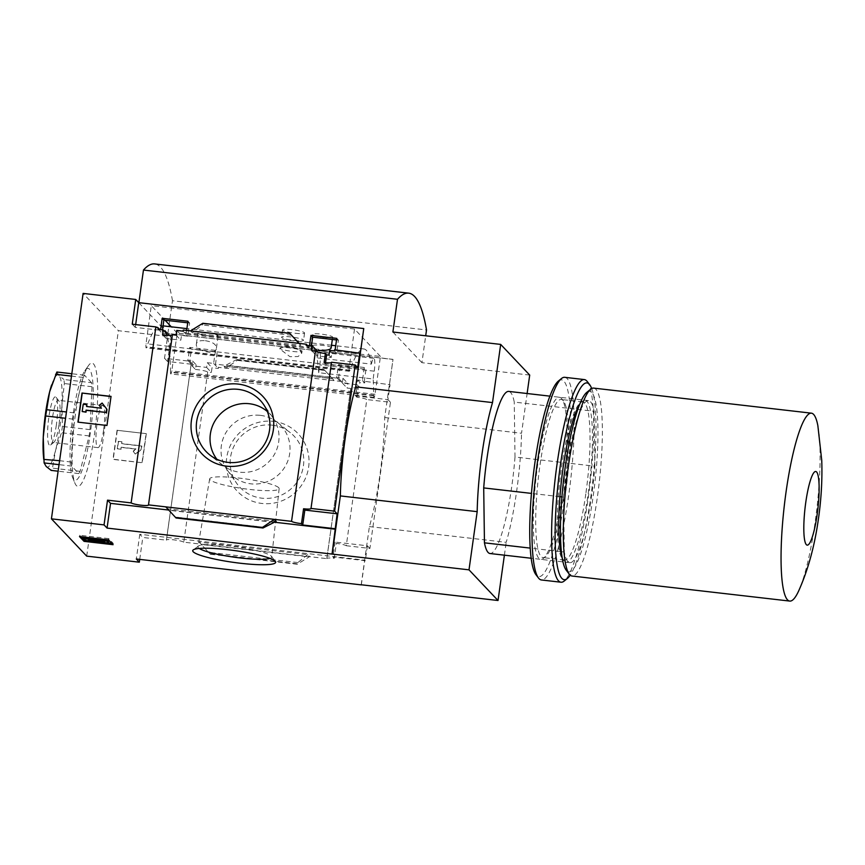 <?xml version="1.0" encoding="UTF-8"?>
<svg xmlns="http://www.w3.org/2000/svg" width="865" height="865" viewBox="0 0 865 865"><rect width="100%" height="100%" fill="white"/><g stroke="black" fill="none" stroke-linecap="round" stroke-linejoin="round"><path stroke-width="0.65" stroke-dasharray="4.33 3.24" d="M299.733 349.871L301.712 353.298L298.079 356.531L289.948 356.672L279.871 349.017L280.638 347.676A11.126 1.579 -172 0 0 279.99 348.098A11.126 1.579 -172 0 0 290.791 351.201A11.126 1.579 -172 0 0 302.026 351.19A11.126 1.579 -172 0 0 299.733 349.871C292.457 346.205 286.099 345.47 280.638 347.676A11.126 1.579 -172 0 1 289.299 347.838A11.126 1.579 -172 0 1 299.733 349.871M331.133 348.011C332.344 345.6 310.059 343.459 310.73 346.616C310.73 348.206 313.389 349.46 318.709 350.39M205.373 340.713C212.563 341.891 216.25 344.335 216.434 348.065C216.282 356.283 194.279 350.779 196.442 343.794C197.079 341.275 200.053 340.248 205.373 340.713M373.702 395.694L170.47 372.307A3.709 0.638 96.6 0 0 170.816 373.918A3.709 0.638 96.6 0 0 171.8 370.901L177.228 333.079L380.459 356.466L375.032 394.289A3.709 0.638 96.6 0 1 374.048 397.305A3.709 0.638 96.6 0 1 373.702 395.694A107.001 18.489 96.6 0 0 373.702 395.251L373.745 395.294A107.184 18.522 96.6 0 0 373.15 378.967L318.709 372.696A107.184 18.522 96.6 0 0 316.99 357.851L371.42 364.111A107.184 18.522 96.6 0 0 363.906 348.973A107.184 18.522 96.6 0 0 350.001 370.198L146.801 346.854A107.001 18.489 96.6 0 0 146.693 347.179A3.709 0.638 96.6 0 1 146.207 347.914A3.709 0.638 96.6 0 1 146.055 343.697L151.278 305.648L165.042 320.201M373.745 395.294L170.502 371.907A107.184 18.522 96.6 0 0 160.663 325.597A107.184 18.522 96.6 0 0 146.758 346.811M373.702 395.251L170.47 371.864A107.001 18.489 96.6 0 1 170.47 372.307M350.001 370.198L146.801 346.854M350.033 370.242A107.001 18.489 96.6 0 0 349.925 370.566L146.693 347.179M187.727 322.807L189.63 323.023L187.824 336.15L181.477 335.425L180.817 340.161L166.123 338.475L166.577 335.209M187.943 321.25L189.63 323.023M215.504 350.379L189.738 347.416L187.867 360.467L192.581 361.008L191.911 365.722L206.605 367.409L207.286 362.705L213.633 363.43L215.504 350.379L217.191 352.163L215.504 364.154L338.539 378.319L341.556 381.508L341.405 382.6L347.752 383.325L347.092 388.05L350.747 388.471A8.899 1.254 8 0 1 350.725 388.353A8.899 1.254 8 0 1 358.175 388.147L356.921 386.828L355.645 395.921L387.942 399.63L390.039 384.73L364.306 381.281L390.039 384.73M189.738 347.416L191.424 349.2L217.191 352.163M158.003 328.905L162.058 333.187L162.512 329.879M159.56 329.295L160.49 330.279L160.598 329.522M187.867 360.467L191.922 364.749L192.073 363.657L189.738 361.192L191.424 349.2M166.772 333.728L162.058 333.187M192.581 361.008L196.117 364.749A8.899 1.254 8 0 0 191.922 364.749M162.577 334.723L166.123 338.475M191.911 365.722L195.458 369.474L196.117 364.749M176.071 335.144L180.817 340.161M206.605 367.409L211.352 372.437L212.022 367.712L218.369 368.436L218.521 367.344L215.504 364.154M195.458 369.474A8.899 1.254 8 0 1 207.697 372.015L211.352 372.437M176.741 330.419L181.477 335.425M207.286 362.705L212.022 367.712M183.088 331.144L187.824 336.15M213.633 363.43L218.369 368.436M186.645 330.452L186.256 333.241L183.239 330.052M336.517 339.934L338.42 340.15L336.626 353.277L331.9 352.736L331.252 357.472L316.558 355.785L317.087 351.893M336.745 338.366L338.42 340.15M364.306 367.506L338.539 364.533L336.658 377.594L343.016 378.319L342.335 383.033L357.04 384.72L357.71 380.016L362.435 380.557L364.306 367.506L365.992 369.279L364.306 381.281M338.539 364.533L340.226 366.317L365.992 369.279M329.673 350.379L331.9 352.736M329.003 355.104L331.252 357.472M357.04 384.72L359.278 387.098L356.921 386.828M357.71 380.016L359.948 382.373L359.278 387.098M334.387 350.92L336.626 353.277M362.435 380.557L364.662 382.914L359.948 382.373M335.123 349.893L334.539 349.828M364.814 381.822L364.662 382.914M306.113 345.308L310.849 350.314L311.454 345.924M307.443 345.459L309.292 347.406L309.529 345.697M336.658 377.594L341.405 382.6M338.539 378.319L340.226 366.317M317.206 351.039L310.849 350.314M343.016 378.319L347.752 383.325M311.8 350.757L316.558 355.785M342.335 383.033L347.092 388.05M341.556 381.508L218.521 367.344M324.537 370.09L334.29 380.665L324.537 370.09L237.648 360.1L225.787 368.187L223.905 366.198L235.54 360.186L237.086 359.548L237.648 360.1M273.437 421.374A41.866 40.806 136.6 0 1 300.263 487.017A41.866 40.806 136.6 0 1 229.312 478.853A41.866 40.806 136.6 0 1 273.437 421.374M207.697 372.015L183.78 542.171L326.829 558.639L350.747 388.471M186.256 333.241L309.292 347.406M190.495 330.895L192.376 332.874L202.205 324.959L203.307 323.813L202.821 323.283M299.009 343.383L300.89 345.362L192.376 332.874M335.058 350.368L360.272 353.266M135.664 324.58L135.264 327.381L160.49 330.279M389.531 384.19L393.002 359.462L167.994 333.566L164.523 358.294L189.738 361.192M355.645 395.921L356.899 397.24A8.899 1.254 8 0 1 366.825 399.565L346.281 545.729A8.899 1.254 -172 0 0 336.355 543.404L334.258 558.314A8.899 1.254 -172 0 0 326.808 558.509A8.899 1.254 -172 0 0 326.829 558.639M356.899 397.24L358.175 388.147M325.532 362.738L325.37 363.916L357.667 367.636M324.115 362.597L325.37 363.916M183.78 542.171A8.899 1.254 -172 0 0 174.254 539.901A8.899 1.254 -172 0 0 166.404 540.052A8.899 1.254 -172 0 0 166.426 540.171L191.154 364.197A8.899 1.254 8 0 1 191.133 364.079A8.899 1.254 8 0 1 192.073 363.657M191.154 364.197L167.54 361.483L171.011 336.755L118.386 330.7L83.105 293.408M164.523 358.294L167.54 361.483M132.248 324.191L135.264 327.381M561.926 496.91L563.548 497.105A81.591 14.099 -83.4 0 1 588.524 400.592A81.591 14.099 -83.4 0 1 594.093 411.275L514.253 402.084A81.591 14.099 -83.4 0 0 508.685 391.402M559.915 496.683L531.467 493.407M346.281 545.729L369.906 548.442L390.45 402.279L366.825 399.565M369.906 548.442L367.398 545.793L335.101 542.074L336.355 543.404M387.942 399.63L390.45 402.279M361.202 584.762L369.387 526.59A92.717 16.013 -83.4 0 0 384.709 417.514L393.002 359.462M361.332 584.783L364.792 560.163L139.784 534.267L142.801 537.457L166.426 540.171M367.398 545.793L365.311 560.704L364.792 560.163M334.258 558.314L333.003 556.984L365.311 560.704M199.177 542.171L210.357 554.249L199.177 542.171L307.68 554.66L309.562 556.649L297.246 564.25L210.357 554.249M307.68 554.66L297.852 562.574L296.749 563.731L297.246 564.25M146.326 433.668L142.238 462.753L113.207 459.412L117.294 430.327L146.326 433.668L117.294 430.327M139.719 559.385L142.801 537.457M86.705 556.13L118.386 330.7M138.876 302.664L363.862 328.668M138.854 302.772L167.875 333.447L392.883 359.343M167.994 333.566L171.011 336.755M165.766 506.868L176.028 517.962M273.881 522.146L168.697 510.047M299.052 343.383L300.89 345.362M384.709 417.514L521.53 433.257L527.12 393.521M167.875 333.447L172.481 300.728L426.521 329.954M529.704 375.086L421.925 362.684L425.699 335.782M369.387 526.59L506.198 542.333A92.717 16.013 96.6 0 0 521.53 433.257M504.392 555.179L506.198 542.333M421.925 362.684L392.894 332.009M75.385 414.703A62.053 10.726 96.6 0 0 74.909 483.135A62.053 10.726 96.6 0 0 95.55 425.991A62.053 10.726 96.6 0 0 88.425 365.657A62.053 10.726 96.6 0 0 75.385 414.703M78.142 422.152L107.152 425.677L111.044 396.386M87.03 404.885L83.202 404.258M83.397 404.474L82.37 411.74M102.319 403.274L99.389 405.544L101.594 408.41L86.576 406.496M117.089 430.121L113.001 459.207L142.238 462.753M142.033 462.548L146.131 433.462M121.911 441.756L118.278 441.345L117.262 448.611L120.884 449.032L121.143 447.216L135.967 448.913L133.048 451.195L135.254 454.06L141.103 449.508L141.611 445.875L121.651 443.572L121.911 441.756L121.857 443.788L141.817 446.081L141.309 449.724L135.448 454.276L133.242 451.4L136.173 449.13L121.338 447.421L121.089 449.238L117.456 448.827L118.483 441.55L122.106 441.972M139.784 534.267L136.313 558.995M172.481 300.728A250.439 43.272 96.6 0 0 154.651 263.922M335.101 542.074L333.003 556.984M563.548 497.105L564.304 552.021A81.591 14.099 -83.4 0 0 569.873 562.704A81.591 14.099 -83.4 0 0 594.85 466.192L515.01 457.012L514.253 402.084M515.01 457.012A81.591 14.099 -83.4 0 1 490.022 553.524M817.857 425.645A94.577 16.338 -83.4 0 1 815.09 522.46A94.577 16.338 -83.4 0 1 798.903 590.395M593.639 388.104A94.577 16.338 -83.4 0 1 597.337 497.407A94.577 16.338 -83.4 0 1 572.014 576.025M586.686 392.461A90.868 15.7 -83.4 0 1 593.141 496.38A90.868 15.7 -83.4 0 1 566.24 570.208M594.85 466.192L594.093 411.275M564.304 552.021L561.407 551.686M560.671 551.6L530.234 548.107M73.006 415.265A56.279 9.72 96.6 0 0 72.574 477.318A56.279 9.72 96.6 0 0 91.301 425.504A56.279 9.72 96.6 0 0 84.835 370.793A56.279 9.72 96.6 0 0 73.006 415.265M91.56 382.687L84.489 375.205L83.191 377.454L74.152 412.864L73.266 419.157L71.298 462.051L71.709 466.105L78.791 473.577L80.088 471.328L89.127 435.917L90.014 429.624L91.971 386.731L91.56 382.687L63.945 379.508L64.356 383.552L61.956 404.842L62.399 426.445L61.512 432.738L55.576 450.287L52.473 468.16L51.176 470.398M91.971 386.731L64.356 383.552M90.014 429.624L62.399 426.445M89.127 435.917L61.512 432.738M80.088 471.328L52.473 468.16M78.791 473.577L58.117 471.198M71.709 466.105L59.036 464.646M71.298 462.051L59.588 460.699M73.266 419.157L65.556 418.271M74.152 412.864L66.443 411.978M83.191 377.454L71.481 376.102M84.489 375.205L71.817 373.745M56.874 372.026L58.993 375.605L63.945 379.508M51.619 384.957A46.364 8.012 -83.4 0 1 58.993 375.605A46.364 8.012 -83.4 0 1 61.956 404.842A46.364 8.012 -83.4 0 1 55.576 450.287A46.364 8.012 -83.4 0 1 46.213 466.495A46.364 8.012 -83.4 0 1 43.391 455.271M56.344 425.007A24.404 4.217 -83.4 0 1 50.592 444.999A24.404 4.217 -83.4 0 1 48.418 420.574A24.404 4.217 -83.4 0 1 56.084 397.273A24.404 4.217 -83.4 0 1 56.344 425.007M267.339 411.524A34.924 34.038 136.6 0 1 272.853 417.546A34.924 34.038 136.6 0 1 267.923 462.678A34.924 34.038 136.6 0 1 222.586 465.1A34.924 34.038 136.6 0 1 216.877 459.272M260.343 415.351A34.924 34.038 136.6 0 1 277.47 422.434A34.924 34.038 136.6 0 1 278.93 474.312A34.924 34.038 136.6 0 1 227.214 469.987A34.924 34.038 136.6 0 1 226.133 432.295A34.924 34.038 136.6 0 1 260.343 415.351M272.097 425.147A37.249 36.308 136.6 0 1 290.37 432.705A37.249 36.308 136.6 0 1 291.916 488.044A37.249 36.308 136.6 0 1 236.761 483.427A37.249 36.308 136.6 0 1 235.604 443.226A37.249 36.308 136.6 0 1 272.097 425.147M278.735 487.709A35.076 4.963 -172 0 0 242.135 478.453A35.076 4.963 -172 0 0 209.676 478.864A35.076 4.963 -172 0 0 243.725 488.671A35.076 4.963 -172 0 0 279.146 488.628A35.076 4.963 -172 0 0 278.735 487.709M270.01 558.401A37.249 5.266 -172 0 0 271.718 557.114A37.249 5.266 -172 0 0 271.437 556.346A37.249 5.266 -172 0 0 271.275 556.152A37.249 5.266 -172 0 0 234.966 546.658A37.249 5.266 -172 0 0 198.42 546.085A37.249 5.266 -172 0 0 197.944 546.745A37.249 5.266 -172 0 0 199.231 548.453M111.704 543.242L113.25 543.415L108.698 538.603L108.525 539.879M113.25 543.415L113.077 544.691M108.698 538.603L79.667 535.262L79.493 536.538M79.667 535.262L81.04 536.711M105.66 539.544A5.568 0.789 -172 0 0 101.67 538.863L101.648 539.09M89.398 539.565L88.49 538.062L101.767 540.83A4.822 0.681 -172 0 0 108.644 541.166M89.528 537.695L83.527 536.776L85.808 539.187L85.624 540.463M85.808 539.187L89.43 539.598M101.519 539.382L104.751 540.441L101.41 540.16M85.386 540.214L89.29 540.657M101.281 542.041L107.217 542.723M103.605 429.992A21.225 3.665 -83.4 0 1 97.929 447.627A21.225 3.665 -83.4 0 1 96.707 426.121A21.225 3.665 -83.4 0 1 102.784 405.458A21.225 3.665 -83.4 0 1 103.605 429.992M58.971 424.845A21.225 3.665 -83.4 0 1 53.965 442.242A21.225 3.665 -83.4 0 1 53.284 442.491A21.225 3.665 -83.4 0 1 52.073 420.985A21.225 3.665 -83.4 0 1 58.139 400.322A21.225 3.665 -83.4 0 1 58.733 400.722A21.225 3.665 -83.4 0 1 58.971 424.845M294.251 340.54A11.126 1.579 -172 0 0 303.561 340.28A11.126 1.579 -172 0 0 292.759 337.177A11.126 1.579 -172 0 0 281.525 337.188A11.126 1.579 -172 0 0 294.251 340.54M177.228 333.079L171.302 326.819M380.459 356.466L354.509 329.035L151.278 305.648M354.509 329.035L349.287 367.084A3.709 0.638 96.6 0 0 349.438 371.301A3.709 0.638 96.6 0 0 349.925 370.566M371.42 364.111A11.126 1.925 96.6 0 1 373.81 358.326A11.126 1.925 96.6 0 1 374.242 371.182L373.15 378.967M324.126 337.404A10.196 1.438 -172 0 0 332.657 337.166A10.196 1.438 -172 0 0 320.991 334.095A10.196 1.438 -172 0 0 312.46 334.333A10.196 1.438 -172 0 0 324.126 337.404M209.622 336.02A10.196 1.438 -172 0 0 218.164 335.782A10.196 1.438 -172 0 0 206.497 332.711A10.196 1.438 -172 0 0 197.955 332.949A10.196 1.438 -172 0 0 209.622 336.02M295.268 333.263A11.126 1.579 -172 0 0 304.577 333.014A11.126 1.579 -172 0 0 293.786 329.9A11.126 1.579 -172 0 0 282.541 329.911A11.126 1.579 -172 0 0 295.268 333.263M318.709 372.696L319.801 364.922A11.126 1.925 96.6 0 0 319.369 352.066A11.126 1.925 96.6 0 0 316.99 357.851M564.337 491.439A79.591 13.754 -83.4 0 1 545.566 556.649A79.591 13.754 -83.4 0 1 543.025 557.601A79.591 13.754 -83.4 0 1 538.473 476.961A79.591 13.754 -83.4 0 1 561.223 399.468A79.591 13.754 -83.4 0 1 563.483 400.971A79.591 13.754 -83.4 0 1 564.337 491.439M585.81 493.915A79.591 13.754 -83.4 0 1 564.499 560.066A79.591 13.754 -83.4 0 1 562.25 558.563A79.591 13.754 -83.4 0 1 559.947 479.437A79.591 13.754 -83.4 0 1 580.166 402.885A79.591 13.754 -83.4 0 1 582.696 401.944A79.591 13.754 -83.4 0 1 585.81 493.915M562.683 491.536A81.591 14.099 -83.4 0 1 543.436 558.39A81.591 14.099 -83.4 0 1 536.159 476.691A81.591 14.099 -83.4 0 1 561.807 398.787A81.591 14.099 -83.4 0 1 562.683 491.536M558.325 381.108A99.032 17.105 -83.4 0 1 565.353 494.369A99.032 17.105 -83.4 0 1 536.041 574.814M564.726 377.313A101.994 17.624 -83.4 0 1 568.716 495.18A101.994 17.624 -83.4 0 1 541.404 579.972M587.216 381.497A101.994 17.624 -83.4 0 1 588.319 497.44A101.994 17.624 -83.4 0 1 564.25 581.01M591.682 388.526A99.032 17.105 -83.4 0 1 590.763 497.289A99.032 17.105 -83.4 0 1 570.208 575.171M579.691 404.279A81.591 14.099 -83.4 0 1 582.296 401.144A81.591 14.099 -83.4 0 1 588.092 494.466A81.591 14.099 -83.4 0 1 563.926 560.747A81.591 14.099 -83.4 0 1 562.099 557.103M224.013 366.241L332.452 378.719L223.905 366.198M324.04 369.571L237.151 359.57M296.749 563.731L209.86 553.73M275.87 521.303L167.648 508.858M290.197 333.804L203.307 323.813M273.578 522.319L168.945 510.274M264.528 527.358L175.206 517.075M298.771 343.07L194.138 331.036M291.527 335.242L202.205 324.959M305.918 556.509L201.296 544.463M297.852 562.574L208.541 552.303M331.111 377.259L226.489 365.225M324.851 370.458L235.54 360.186M101.767 540.83L101.583 542.106M88.49 538.062L88.306 539.338M104.73 540.398L104.557 541.663M104.46 540.095L104.276 541.371M349.287 367.084L146.055 343.697M375.032 394.289L171.8 370.901M374.242 371.182L319.801 364.922M363.906 348.973L335.707 345.73M331.522 345.254L186.905 328.614M163.063 325.867L160.663 325.597M326.808 558.509L350.725 388.353M311.022 508.555L331.565 362.392M148.521 504.998L172.438 334.841M166.404 540.052L191.133 364.079M588.524 400.592L549.859 396.138M276.054 521.303L167.615 508.815M324.018 369.55L237.086 359.548M569.873 562.704L531.207 558.26M72.574 477.318L74.909 483.135M84.835 370.793L88.425 365.657M272.853 417.546L263.306 404.106M222.586 465.1L209.698 454.828M227.214 469.987L236.761 483.427M277.47 422.434L290.37 432.705M209.676 478.864L197.944 546.745M279.146 488.628L271.718 557.114M198.42 546.085L193.273 549.88M271.437 556.346L275.34 561.407M104.751 540.441L104.579 541.717M102.784 405.458L58.139 400.322M97.929 447.627L53.284 442.491M58.733 400.722L56.084 397.273M53.965 442.242L50.592 444.999M349.438 371.301L146.207 347.914M374.048 397.305L170.816 373.918M332.344 339.448L332.657 337.166M310.73 346.616L312.46 334.333M216.434 348.065L218.164 335.782M196.431 343.794L197.955 332.949M301.734 353.309L302.026 351.19M279.86 349.017L279.99 348.098M282.541 329.911L281.525 337.188M304.577 333.014L303.561 340.28M373.81 358.326L319.369 352.066M582.696 401.944L561.223 399.468M564.499 560.066L543.025 557.601M563.483 400.971L561.807 398.787M545.566 556.649L543.436 558.39M562.25 558.563L563.926 560.747M580.166 402.885L582.296 401.144"/><path stroke-width="1.3" d="M318.709 350.39C326.051 350.628 330.192 349.838 331.133 348.011L332.344 339.448M160.598 329.522L162.177 318.277L163.863 320.061L187.727 322.807M162.177 318.277L187.943 321.25L186.645 330.452M162.512 329.879L163.863 320.061M172.384 334.95A8.899 1.254 8 0 1 162.577 334.723L163.236 329.998A8.899 1.254 8 0 1 158.003 328.905L158.154 327.813L159.56 329.295M163.236 329.998L166.772 333.728L166.577 335.209M331.511 362.5A8.899 1.254 8 0 1 324.115 362.597L325.391 353.504L326.646 354.834L329.003 355.104L329.673 350.379L334.387 350.92L334.539 349.828L360.272 353.266L363.754 328.549L355.688 386.839A92.717 16.013 -83.4 0 0 340.356 495.915L332.182 554.087L107.065 528.082L104.049 524.893L107.52 500.165L131.134 502.889A8.899 1.254 -172 0 0 140.671 505.16A8.899 1.254 -172 0 0 148.521 504.998A8.899 1.254 -172 0 0 148.499 504.879L172.416 334.723L176.071 335.144L176.741 330.419L183.088 331.144L183.239 330.052L190.495 330.895L202.821 323.283L289.699 333.285L299.052 343.383M309.529 345.697L310.968 335.404L312.654 337.188L336.517 339.934M310.968 335.404L336.745 338.366L335.123 349.893M311.454 345.924L312.654 337.188M317.087 351.893L317.206 351.039L312.47 346.032L306.113 345.308L306.275 344.216L307.443 345.459M312.47 346.032L311.8 350.757L315.466 351.179A8.899 1.254 8 0 0 325.391 353.504M306.275 344.216L190.495 330.895M238.156 384.082A41.866 40.806 136.6 0 1 264.982 449.724A41.866 40.806 136.6 0 1 194.03 441.561A41.866 40.806 136.6 0 1 238.156 384.082M148.499 504.879L291.548 521.346L315.466 351.179M158.154 327.813A8.899 1.254 8 0 1 155.873 326.905L132.248 324.191L135.729 299.463L138.746 302.653L363.754 328.549M138.746 302.653L135.664 324.58M291.548 521.346A8.899 1.254 -172 0 0 301.485 523.66L303.572 508.761A8.899 1.254 -172 0 0 311.022 508.555A8.899 1.254 -172 0 0 311 508.436L331.544 362.273L355.169 364.987L357.667 367.636L359.764 352.725M326.646 354.834L325.532 362.738M131.134 502.889L155.873 326.905M531.467 493.407L483.708 487.914A81.591 14.099 -83.4 0 1 508.685 391.402L549.859 396.138M561.926 496.91L559.915 496.683M332.182 554.087L469.003 569.84L498.024 600.505L361.332 584.783M135.729 299.463L83.105 293.408L51.424 518.838L86.705 556.13L139.33 562.185L139.719 559.385M113.077 544.691L108.525 539.879L79.493 536.538L84.046 541.349L113.077 544.691M275.156 561.201A41.866 5.914 -172 0 0 234.35 550.529A41.866 5.914 -172 0 0 193.273 549.88A41.866 5.914 -172 0 0 233.366 562.347A41.866 5.914 -172 0 0 275.34 561.407A41.866 5.914 -172 0 0 275.156 561.201M139.33 562.185L136.313 558.995L361.321 584.881M51.424 518.838L104.049 524.893M311 508.436L334.625 511.15L355.169 364.987M332.074 553.968L337.123 513.799L334.625 511.15M335.036 528.71L302.728 524.99L301.485 523.66M262.982 527.996L262.419 527.445L274.281 519.357L276.162 521.346L262.982 527.996L176.049 517.984L165.766 506.868M107.52 500.165L110.536 503.354L107.065 528.082M335.544 529.25L273.881 522.146M168.697 510.047L110.536 503.354M289.699 333.285L299.009 343.383M262.419 527.445L175.53 517.443M106.957 425.472L111.044 396.386L82.013 393.045L77.926 422.131L106.957 425.472M425.699 335.782L426.521 329.954A250.439 43.272 96.6 0 0 408.691 293.159A250.439 43.272 96.6 0 0 397.5 299.279L392.894 332.009L500.684 344.411L492.509 402.582A92.717 16.013 96.6 0 0 477.177 511.658L469.003 569.84M527.12 393.521L529.704 375.086L500.684 344.411M408.691 293.159L154.651 263.922A250.439 43.272 96.6 0 0 143.46 270.053L397.5 299.279M143.46 270.053L138.876 302.664M355.688 386.839L492.509 402.582M340.356 495.915L477.177 511.658M498.024 600.505L504.392 555.179M111.012 396.57L82.013 393.045M82.207 393.251L78.142 422.152M106.536 408.799L102.124 403.058L99.194 405.339L101.4 408.204L86.576 406.496L86.824 404.679L83.202 404.258L82.175 411.535L85.808 411.945L86.057 410.129L106.017 412.432L106.73 409.004L102.124 403.058M82.175 411.535L86.003 412.162L86.262 410.345L106.017 412.432M106.222 412.637L106.73 409.004M86.792 406.518L86.824 404.679M303.572 508.761L304.826 510.08L302.728 524.99M337.123 513.799L304.826 510.08M531.207 558.26L490.022 553.524A81.591 14.099 -83.4 0 1 484.454 542.831L483.708 487.914M817.155 514.394A37.087 6.412 -83.4 0 1 804.191 536.851A37.087 6.412 -83.4 0 1 813.046 473.879A37.087 6.412 -83.4 0 1 817.155 514.394M798.903 590.395A94.577 16.338 -83.4 0 1 789.767 601.078A94.577 16.338 -83.4 0 1 784.35 505.257A94.577 16.338 -83.4 0 1 811.392 413.167A94.577 16.338 -83.4 0 1 817.857 425.645L821.75 460.407C822.377 479.437 821.296 498.759 818.506 518.351C814.733 545.534 808.191 569.548 798.903 590.395M789.767 601.078L572.014 576.025A94.577 16.338 -83.4 0 1 569.332 574.241A94.577 16.338 -83.4 0 1 566.597 480.194A94.577 16.338 -83.4 0 1 590.622 389.239A94.577 16.338 -83.4 0 1 593.639 388.104L811.392 413.167M569.332 574.241L566.24 570.208A90.868 15.7 -83.4 0 1 563.602 479.848A90.868 15.7 -83.4 0 1 586.686 392.461L590.622 389.239M561.407 551.686L560.671 551.6M530.234 548.107L484.454 542.831M58.117 471.198L51.176 470.398L46.213 466.495L44.104 462.926L43.25 437.268L45.65 415.979L49.64 391.813L56.874 372.026L71.817 373.745M59.036 464.646L44.104 462.926M59.588 460.699L43.726 459.401L43.391 455.271A46.364 8.012 -83.4 0 1 43.25 437.268A46.364 8.012 -83.4 0 1 49.64 391.813A46.364 8.012 -83.4 0 1 51.403 385.628A46.364 8.012 -83.4 0 1 51.619 384.957M65.556 418.271L45.65 415.979M66.443 411.978L46.537 409.686M71.481 376.102L55.576 374.275M238.232 389.358A37.249 36.308 136.6 0 1 263.306 404.106A37.249 36.308 136.6 0 1 258.051 452.244A37.249 36.308 136.6 0 1 209.698 454.828A37.249 36.308 136.6 0 1 199.404 411.935A37.249 36.308 136.6 0 1 238.232 389.358M216.877 459.272A34.924 34.038 136.6 0 1 214.844 421.158A34.924 34.038 136.6 0 1 249.347 403.728A34.924 34.038 136.6 0 1 267.339 411.524M199.231 548.453A37.249 5.266 -172 0 0 234.091 557.168A37.249 5.266 -172 0 0 270.01 558.401M81.04 536.711L84.219 540.074L84.046 541.349M89.398 539.565L89.257 540.874L88.306 539.338L101.583 542.106A4.822 0.681 -172 0 0 108.46 542.442A4.822 0.681 -172 0 0 108.406 542.312L107.79 541.674A5.568 0.789 -172 0 0 101.497 540.138L101.605 539.079M108.46 542.442L108.644 541.166A4.822 0.681 -172 0 0 108.579 541.047L107.974 540.398A5.568 0.789 -172 0 0 105.66 539.544M101.648 539.09L101.497 540.138M83.494 536.992L83.354 538.052L85.624 540.463L89.257 540.874M87.127 537.414L86.976 538.473L83.354 538.052M102.048 540.755L101.929 541.587L86.976 538.473M101.41 540.16L89.528 537.695M101.929 541.587L104.557 541.663L101.335 540.657M84.219 540.074L85.386 540.214M89.29 540.657L101.281 542.041M107.217 542.723L111.704 543.242M171.302 326.819L165.042 320.201M570.208 575.171A99.032 17.105 -83.4 0 1 567.408 578.426L564.25 581.01A101.994 17.624 -83.4 0 1 561.007 582.221L541.404 579.972A101.994 17.624 -83.4 0 1 538.517 578.047L536.041 574.814A99.032 17.105 -83.4 0 1 533.164 476.356A99.032 17.105 -83.4 0 1 558.325 381.108L561.471 378.535A101.994 17.624 -83.4 0 1 564.726 377.313L584.329 379.573A101.994 17.624 -83.4 0 1 587.216 381.497L589.692 384.72A99.032 17.105 -83.4 0 1 591.682 388.526M538.517 578.047A101.994 17.624 -83.4 0 1 535.565 476.626A101.994 17.624 -83.4 0 1 561.471 378.535M561.007 582.221A101.994 17.624 -83.4 0 1 555.157 478.886A101.994 17.624 -83.4 0 1 584.329 379.573M567.408 578.426A99.032 17.105 -83.4 0 1 558.574 479.275A99.032 17.105 -83.4 0 1 589.692 384.72M562.099 557.103A81.591 14.099 -83.4 0 1 561.569 479.621A81.591 14.099 -83.4 0 1 579.691 404.279M262.906 527.964L176.028 517.962M107.974 540.398L107.79 541.674M108.579 541.047L108.406 542.312M335.707 345.73L331.522 345.254M186.905 328.614L163.063 325.867M51.403 385.628L51.597 385.012"/></g></svg>
